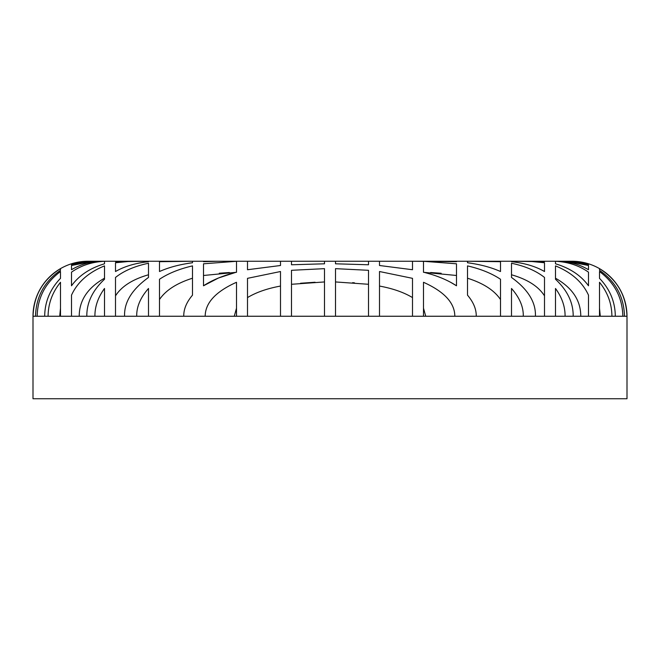 <?xml version="1.0" encoding="UTF-8"?>
<svg xmlns="http://www.w3.org/2000/svg" width="660" height="660" viewBox="0 0 660 660"><rect width="100%" height="100%" fill="white"/><g stroke="black" fill="none" stroke-linecap="round" stroke-linejoin="round"><path stroke-width="0.99" d="M104.503 261.253L88.06 261.253L71.503 263.802L71.503 264.767L91.08 261.253L104.503 261.253L91.08 261.253L71.503 264.767L71.503 263.802L88.06 261.253L104.503 261.253M555.497 261.253L571.939 261.253L555.497 261.253L568.92 261.253L555.497 261.253L568.92 261.253L588.497 264.767L588.497 263.802L571.939 261.253L555.497 261.253L568.92 261.253L588.497 264.767L588.497 263.802L571.939 261.253M557.502 261.253L423.497 261.253L467.503 261.253L467.503 262.754C480.109 264.404 491.106 267.325 500.503 271.524L500.503 261.698L490.066 261.253L511.5 261.253L511.5 261.698C524.659 263.125 535.664 266.401 544.5 271.524L544.5 262.754L529.139 261.253L544.5 261.698L544.5 261.253L557.502 261.253C568.904 261.352 579.232 264.182 588.497 269.734L588.497 265.501L566.882 261.253L588.497 265.501L588.497 269.734C579.232 264.182 568.904 261.352 557.502 261.253M442.043 261.253L217.957 261.253L247.5 261.253L247.5 269.734L280.5 265.501L280.5 261.253L291.497 261.253L291.497 264.767L324.497 263.802L324.497 261.253L335.503 261.253L335.503 263.802L368.503 264.767L368.503 261.253L379.5 261.253L379.5 265.501L412.5 269.734L412.5 261.253L456.497 261.698L456.497 261.253L456.497 261.698L442.043 261.253M236.503 261.253L102.498 261.253C91.096 261.352 80.767 264.182 71.503 269.734C80.767 264.182 91.096 261.352 102.498 261.253L115.5 261.253L115.5 261.698L130.862 261.253L115.5 262.754L115.5 271.524C124.336 266.401 135.341 263.125 148.5 261.698L148.5 261.253L169.933 261.253L159.497 261.698L159.497 271.524C168.894 267.325 179.891 264.404 192.497 262.754L192.497 261.253L203.503 261.253L203.503 261.698L217.957 261.253L203.503 261.698L203.503 261.253M71.503 265.501L93.118 261.253L71.503 265.501L71.503 269.734L71.503 265.501M60.497 282.282C52.305 292.405 48.172 303.724 48.097 316.247L44.69 316.247C44.831 301.793 50.102 289.154 60.497 278.338L60.497 271.524C45.358 282.81 37.579 297.718 37.158 316.247L35.508 316.247C36.019 296.827 44.352 281.515 60.497 270.303L60.497 268.653C42.883 279.642 33.734 295.507 33.05 316.247L33 316.247A55.003 55.003 0 0 1 88.003 261.253A55.003 55.003 0 0 0 33 316.247L48.097 316.247C48.172 303.724 52.305 292.405 60.497 282.282L60.497 316.247L60.497 282.282M571.997 261.253A55.003 55.003 0 0 1 627 316.247L626.951 316.247C626.266 295.507 617.116 279.642 599.503 268.653L599.503 270.303C615.648 281.515 623.981 296.827 624.492 316.247L622.842 316.247C622.421 297.718 614.641 282.81 599.503 271.524L599.503 278.338C609.898 289.154 615.169 301.793 615.31 316.247L611.903 316.247C611.828 303.724 607.695 292.405 599.503 282.282L599.503 316.247L588.497 316.247L588.497 295.16C582.59 282.233 571.593 272.481 555.497 265.889L555.497 279.262C567.435 290.416 573.334 302.75 573.185 316.247L565.092 316.247C565.158 306.62 561.957 297.355 555.497 288.469L555.497 316.247L544.5 316.247L544.5 277.456C536.233 270.889 525.236 266.153 511.5 263.249L511.5 277.456C527.992 289.352 535.969 302.28 535.425 316.247L523.281 316.247C523.504 306.859 519.568 297.602 511.5 288.469L511.5 316.247L500.503 316.247L500.503 279.262C491.716 273.405 480.719 268.95 467.503 265.889L467.503 295.16C473.467 302.206 476.388 309.235 476.239 316.247L454.814 316.247C454.773 302.965 444.337 291.646 423.497 282.282L423.497 316.247L412.5 316.247L412.5 278.338L379.5 271.524L379.5 316.247L368.503 316.247L368.503 270.303L335.503 268.653L335.503 316.247L324.497 316.247L324.497 268.653L291.497 270.303L291.497 316.247L280.5 316.247L280.5 271.524L247.5 278.338L247.5 316.247L236.503 316.247L236.503 282.282C215.721 291.588 205.276 302.907 205.186 316.247L183.761 316.247C183.612 309.235 186.532 302.206 192.497 295.16L192.497 265.889C179.281 268.95 168.283 273.405 159.497 279.262L159.497 316.247L148.5 316.247L148.5 288.469C140.431 297.602 136.496 306.859 136.719 316.247L124.575 316.247C124.03 302.28 132.008 289.352 148.5 277.456L148.5 263.249C134.764 266.153 123.767 270.889 115.5 277.456L115.5 316.247L104.503 316.247L104.503 288.469C98.043 297.355 94.842 306.62 94.908 316.247L86.815 316.247C86.666 302.75 92.565 290.416 104.503 279.262L104.503 265.889C88.407 272.481 77.41 282.233 71.503 295.16L71.503 316.247L48.097 316.247L627 316.247L627 398.747L33 398.747L33 316.247L33 398.747L627 398.747L627 316.247A55.003 55.003 0 0 0 571.997 261.253M423.497 272.167C436.606 275.451 447.604 279.988 456.497 285.788L456.497 263.802L423.497 261.294L423.497 272.167C436.606 275.451 447.604 279.988 456.497 285.788L456.497 263.802L423.497 261.294L423.497 272.167C436.606 275.451 447.604 279.988 456.497 285.788L450.59 282.265M588.497 272.167C579.01 265.51 568.012 261.88 555.497 261.294L555.497 263.802C569.968 268.117 580.965 275.443 588.497 285.788L588.497 272.167C579.01 265.51 568.012 261.88 555.497 261.294L555.497 263.802C569.968 268.117 580.965 275.443 588.497 285.788L588.497 272.167M236.503 261.294L203.503 263.802L203.503 285.788C212.396 279.988 223.393 275.451 236.503 272.167L236.503 261.294L236.503 272.167C223.393 275.451 212.396 279.988 203.503 285.788L203.503 263.802L236.503 261.294M104.503 261.294C91.987 261.88 80.99 265.51 71.503 272.167L71.503 285.788C79.035 275.443 90.032 268.117 104.503 263.802L104.503 261.294L104.503 263.802C90.032 268.117 79.035 275.443 71.503 285.788L71.503 272.167C80.99 265.51 91.987 261.88 104.503 261.294M60.497 308.203L59.713 316.247L60.497 308.203M71.503 295.16C77.41 282.233 88.407 272.481 104.503 265.889L104.503 279.262C92.565 290.416 86.666 302.75 86.815 316.247L71.503 316.247L71.503 295.16L71.503 316.247M104.503 278.215C87.665 287.768 79.233 300.448 79.225 316.247C79.233 300.448 87.665 287.768 104.503 278.215M600.286 316.247L599.503 308.203L600.286 316.247M580.775 316.247C580.767 300.448 572.336 287.768 555.497 278.215C572.336 287.768 580.767 300.448 580.775 316.247M544.5 295.853C538.436 286.358 527.431 279.337 511.5 274.774C527.431 279.337 538.436 286.358 544.5 295.853C538.436 286.358 527.431 279.337 511.5 274.774C527.431 279.337 538.436 286.358 544.5 295.853M467.503 278.215C483.318 283.214 494.315 290.326 500.503 299.533C494.315 290.326 483.318 283.214 467.503 278.215L467.503 295.16C473.467 302.206 476.388 309.235 476.239 316.247C476.388 309.235 473.467 302.206 467.503 295.16C473.467 302.206 476.388 309.235 476.239 316.247L500.503 316.247L500.503 279.262C491.716 273.405 480.719 268.95 467.503 265.889M456.497 275.484L423.497 272.299L456.497 275.484M423.497 308.203L425.741 316.247L423.497 308.203L423.497 282.282L423.497 316.247L454.814 316.247C454.773 302.965 444.337 291.646 423.497 282.282M379.5 286.06C392.799 288.511 403.796 292.347 412.5 297.586C403.796 292.347 392.799 288.511 379.5 286.06C392.799 288.511 403.796 292.347 412.5 297.586C403.796 292.347 392.799 288.511 379.5 286.06L379.5 316.247L412.5 316.247L412.5 278.338L379.5 271.524M335.503 281.944L368.503 284.287L335.503 281.944L335.503 268.653L335.503 316.247L368.503 316.247L368.503 270.303L335.503 268.653M324.497 281.944L291.497 284.287L324.497 281.944L324.497 268.653L324.497 316.247L291.497 316.247L291.497 270.303L324.497 268.653M247.5 297.586C256.204 292.347 267.201 288.511 280.5 286.06C267.201 288.511 256.204 292.347 247.5 297.586C256.204 292.347 267.201 288.511 280.5 286.06C267.201 288.511 256.204 292.347 247.5 297.586L247.5 278.338L280.5 271.524L280.5 316.247L247.5 316.247L247.5 278.338M236.503 308.203L234.259 316.247L236.503 308.203L236.503 282.282L236.503 316.247L205.186 316.247C205.276 302.907 215.721 291.588 236.503 282.282M236.503 272.299L203.503 275.484L236.503 272.299M192.497 278.215C176.682 283.214 165.685 290.326 159.497 299.533C165.685 290.326 176.682 283.214 192.497 278.215L192.497 295.16C186.532 302.206 183.612 309.235 183.761 316.247L159.497 316.247L159.497 279.262C168.283 273.405 179.281 268.95 192.497 265.889M148.5 274.774C132.569 279.337 121.564 286.358 115.5 295.853C121.564 286.358 132.569 279.337 148.5 274.774C132.569 279.337 121.564 286.358 115.5 295.853C121.564 286.358 132.569 279.337 148.5 274.774M44.69 316.247L37.158 316.247C37.579 297.718 45.358 282.81 60.497 271.524L60.497 278.338C50.102 289.154 44.831 301.793 44.69 316.247M35.508 316.247L33.05 316.247C33.734 295.507 42.883 279.642 60.497 268.653L60.497 270.303C44.352 281.515 36.019 296.827 35.508 316.247M431.417 274.395L424.165 272.341M235.934 272.308L218.666 277.934L235.934 272.308M218.419 278.033L203.503 285.788L218.419 278.033M219.301 273.224L229.366 272.53L219.301 273.224M300.523 283.255L315.076 282.241L300.523 283.255M352.597 282.678L354.445 282.818L352.597 282.678M430.633 272.53L441.144 273.265L430.633 272.53M148.5 261.253L148.5 261.698C135.341 263.125 124.336 266.401 115.5 271.524L115.5 262.754L130.862 261.253L148.5 261.253L115.5 261.698L115.5 261.253M192.497 262.754C179.891 264.404 168.894 267.325 159.497 271.524L159.497 261.698L192.497 261.253M280.5 265.501L247.5 269.734L247.5 261.253L280.5 261.253M324.497 263.802L291.497 264.767L291.497 261.253L324.497 261.253M335.503 263.802L368.503 264.767L368.503 261.253L335.503 261.253M379.5 265.501L412.5 269.734L412.5 261.253L379.5 261.253M467.503 262.754C480.109 264.404 491.106 267.325 500.503 271.524L500.503 261.698L467.503 261.253M511.5 261.253L511.5 261.698C524.659 263.125 535.664 266.401 544.5 271.524L544.5 262.754L529.139 261.253L511.5 261.253L544.5 261.698L544.5 261.253L511.5 261.253M192.497 295.16C186.532 302.206 183.612 309.235 183.761 316.247C183.612 309.235 186.532 302.206 192.497 295.16M624.492 316.247L626.951 316.247C626.266 295.507 617.116 279.642 599.503 268.653L599.503 270.303C615.648 281.515 623.981 296.827 624.492 316.247M615.31 316.247L622.842 316.247C622.421 297.718 614.641 282.81 599.503 271.524L599.503 278.338C609.898 289.154 615.169 301.793 615.31 316.247M599.503 316.247L611.903 316.247C611.828 303.724 607.695 292.405 599.503 282.282L599.503 316.247M573.185 316.247L588.497 316.247L588.497 295.16C582.59 282.233 571.593 272.481 555.497 265.889L555.497 279.262C567.435 290.416 573.334 302.75 573.185 316.247M588.497 295.16L588.497 316.247M535.425 316.247L544.5 316.247L544.5 277.456C536.233 270.889 525.236 266.153 511.5 263.249L511.5 277.456C527.992 289.352 535.969 302.28 535.425 316.247M412.5 278.338L412.5 297.586M280.5 286.06L280.5 271.524M124.575 316.247L115.5 316.247L115.5 277.456C123.767 270.889 134.764 266.153 148.5 263.249L148.5 277.456C132.008 289.352 124.03 302.28 124.575 316.247M104.503 316.247L94.908 316.247C94.842 306.62 98.043 297.355 104.503 288.469L104.503 316.247M148.5 316.247L136.719 316.247C136.496 306.859 140.431 297.602 148.5 288.469L148.5 316.247M511.5 316.247L523.281 316.247C523.504 306.859 519.568 297.602 511.5 288.469L511.5 316.247M555.497 316.247L565.092 316.247C565.158 306.62 561.957 297.355 555.497 288.469L555.497 316.247"/></g></svg>

